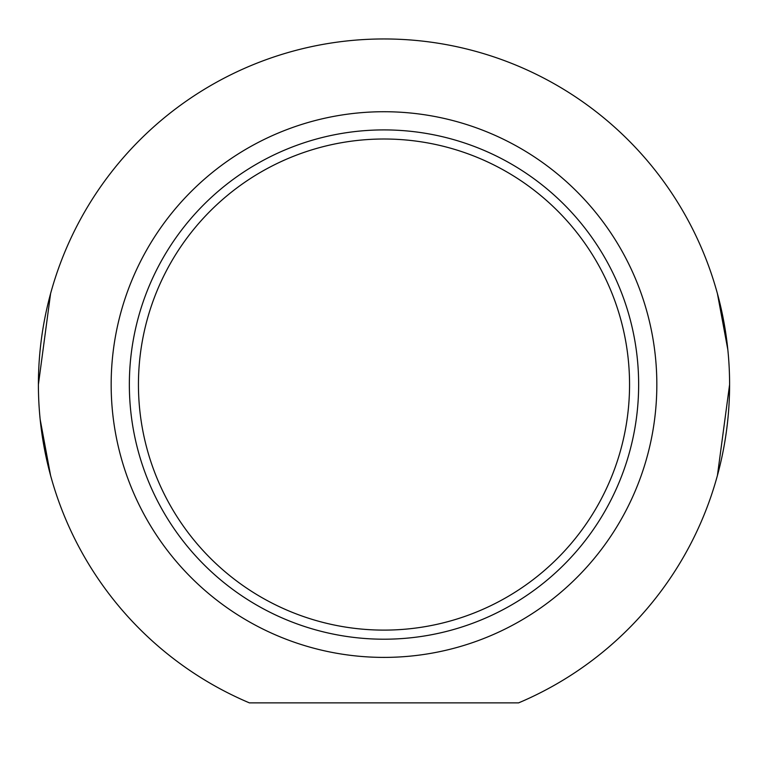 <?xml version="1.0" encoding="UTF-8"?>
<svg xmlns="http://www.w3.org/2000/svg" width="768" height="768" viewBox="0 0 768 768"><rect width="100%" height="100%" fill="white"/><g stroke="black" fill="none" stroke-linecap="round" stroke-linejoin="round"><path stroke-width="1.15" d="M717.418 475.507L729.6 384.557M727.834 349.68L717.418 293.606M40.166 419.434L50.582 475.507M50.582 293.606L38.4 384.557M384 630.115A245.558 245.558 0 0 1 171.341 261.782A245.558 245.558 0 0 1 596.659 261.782A245.558 245.558 0 0 1 384 630.115M384 639.206A254.65 254.65 0 0 0 604.531 257.232A254.65 254.65 0 0 0 163.469 257.232A254.65 254.65 0 0 0 384 639.206M518.592 702.874L249.408 702.874A345.6 345.6 0 0 1 110.333 173.501A345.6 345.6 0 0 1 657.667 173.501A345.6 345.6 0 0 1 518.592 702.874M384 657.398A272.842 272.842 0 0 1 147.715 248.141A272.842 272.842 0 0 1 620.285 248.141A272.842 272.842 0 0 1 384 657.398"/></g></svg>

